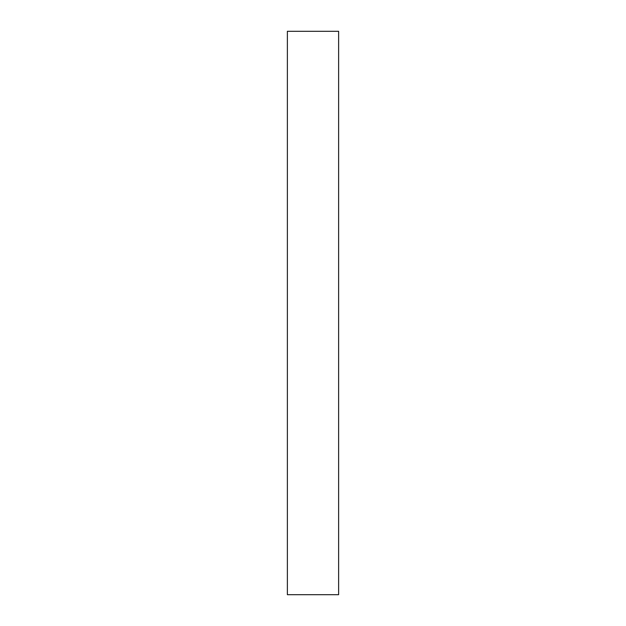 <?xml version="1.0" encoding="UTF-8"?>
<svg xmlns="http://www.w3.org/2000/svg" width="626" height="626" viewBox="0 0 626 626"><rect width="100%" height="100%" fill="white"/><g stroke="black" fill="none" stroke-linecap="round" stroke-linejoin="round"><path stroke-width="0.94" d="M338.627 594.7L287.373 594.7L287.373 31.3L338.627 31.3L338.627 594.7"/></g></svg>

